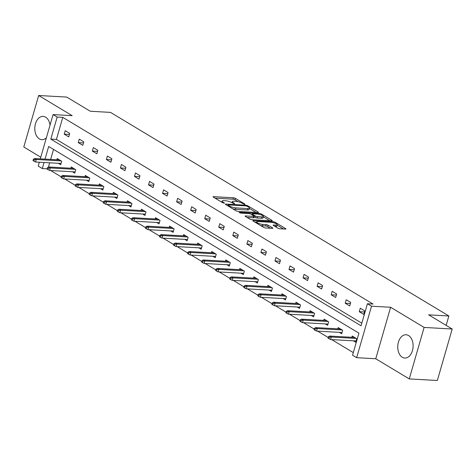 <?xml version="1.0" encoding="UTF-8"?>
<svg xmlns="http://www.w3.org/2000/svg" width="476" height="476" viewBox="0 0 476 476"><rect width="100%" height="100%" fill="white"/><g stroke="black" fill="none" stroke-linecap="round" stroke-linejoin="round"><path stroke-width="0.71" d="M244.646 204.353L245.015 204.263L244.795 204.025L235.406 198.373A1.47 0.363 16.1 0 0 233.418 197.778L213.575 196.659A1.47 0.363 16.1 0 0 213.046 196.784A1.47 0.363 16.1 0 0 213.355 197.129L222.744 202.782L224.505 203.109L223.077 202.139A4.695 1.16 16.1 0 1 222.09 201.033A4.695 1.16 16.1 0 1 223.774 200.634L225.428 200.729A4.695 1.16 16.1 0 1 231.782 202.627L234.388 203.776L234.543 203.448L233.329 202.716A4.695 1.16 16.1 0 1 232.347 201.61A4.695 1.16 16.1 0 1 234.025 201.211L235.679 201.306A4.695 1.16 16.1 0 1 242.04 203.204L244.646 204.353M402.297 357.256A11.656 7.675 93.2 0 1 397.984 344.041A11.656 7.675 93.2 0 1 406.087 334.759A11.656 7.675 93.2 0 1 408.563 335.544A11.656 7.675 93.2 0 1 412.876 348.765A11.656 7.675 93.2 0 1 404.778 358.041A11.656 7.675 93.2 0 1 402.297 357.256M46.374 137.778A11.656 7.675 93.2 0 1 41.834 139.658A11.656 7.675 93.2 0 1 39.353 138.873A11.656 7.675 93.2 0 1 35.04 125.658A11.656 7.675 93.2 0 1 43.143 116.382A11.656 7.675 93.2 0 1 45.619 117.167A11.656 7.675 93.2 0 1 50.022 125.14M409.259 378.92L424.116 327.428L390.618 307.27L375.754 358.761L409.259 378.92L437.337 380.497L452.2 329.011L428.65 314.838L448.868 315.975L110.509 112.39L90.291 111.253L66.741 97.08L38.663 95.503L23.8 146.989L40.769 157.199M452.2 329.011L424.116 327.428M277.889 228.171A1.47 0.363 16.1 0 0 279.876 228.766L285.439 229.081A1.47 0.363 16.1 0 0 285.969 228.956A1.47 0.363 16.1 0 0 285.659 228.611L275.229 222.334A1.47 0.363 16.1 0 0 273.242 221.739L253.399 220.626A1.47 0.363 16.1 0 0 252.869 220.751A1.47 0.363 16.1 0 0 253.178 221.096L263.609 227.373A1.47 0.363 16.1 0 0 265.596 227.962L272.32 228.343A1.47 0.363 16.1 0 0 272.849 228.218A1.47 0.363 16.1 0 0 272.54 227.873L268.077 225.184A1.47 0.363 16.1 0 0 266.09 224.595L262.752 224.404A3.927 0.97 16.1 0 1 258.635 223.399A3.927 0.97 16.1 0 1 256.618 221.893A3.927 0.97 16.1 0 1 258.028 221.56L271.088 222.292A3.927 0.97 16.1 0 1 275.211 223.298A3.927 0.97 16.1 0 1 277.228 224.803A3.927 0.97 16.1 0 1 275.818 225.142L273.64 225.017A1.47 0.363 16.1 0 0 273.117 225.142A1.47 0.363 16.1 0 0 273.426 225.487L277.889 228.171M40.293 158.847L53.068 114.591L72.162 115.662L38.663 95.503M53.068 114.591L57.168 117.054L50.801 139.111L361.058 325.792L367.424 303.736L371.524 306.199L356.661 357.69L352.561 355.221L358.928 333.164L48.671 146.483L45.03 159.109M367.424 303.736L373.041 304.051L62.784 117.37L57.168 117.054M390.618 307.27L371.524 306.199M257.95 212.54A1.47 0.363 16.1 0 0 258.474 212.415A1.47 0.363 16.1 0 0 258.17 212.07L247.734 205.793A1.47 0.363 16.1 0 0 245.753 205.198L225.904 204.085A1.47 0.363 16.1 0 0 225.38 204.21A1.47 0.363 16.1 0 0 225.684 204.549L236.12 210.826A1.47 0.363 16.1 0 0 238.101 211.421L257.95 212.54M261.485 214.063L271.915 220.34A1.47 0.363 16.1 0 1 272.224 220.685A1.47 0.363 16.1 0 1 271.695 220.81L251.852 219.692A1.47 0.363 16.1 0 1 249.864 219.097L245.402 216.413A1.47 0.363 16.1 0 1 245.092 216.068A1.47 0.363 16.1 0 1 245.616 215.943L253.666 216.396A1.47 0.363 16.1 0 0 254.19 216.271A1.47 0.363 16.1 0 0 253.886 215.925L250.923 214.146A1.47 0.363 16.1 0 0 248.936 213.551L240.559 213.081L239.321 212.332L259.497 213.468A1.47 0.363 16.1 0 1 261.485 214.063L261.229 214.95M446.155 325.37L448.868 315.975M339.334 332.355L341.685 333.771L342.684 330.29L338.186 327.583L337.817 328.845M311.233 315.451L313.583 316.861L314.588 313.387L310.084 310.673L309.721 311.935M283.137 298.541L285.487 299.957L286.487 296.477L281.988 293.769L281.619 295.031M255.041 281.637L257.385 283.047L258.391 279.573L253.886 276.859L253.524 278.121M226.939 264.733L229.289 266.144L230.289 262.663L225.791 259.955L225.428 261.217M198.843 247.823L201.187 249.234L202.193 245.759L197.689 243.046L197.326 244.307M170.741 230.919L173.091 232.33L174.097 228.849L169.593 226.142L169.23 227.403M142.645 214.01L144.99 215.426L145.995 211.945L141.491 209.232L141.128 210.493M114.543 197.106L116.894 198.516L117.899 195.035L113.395 192.328L113.032 193.589M86.448 180.196L88.792 181.612L89.797 178.131L85.293 175.418L84.93 176.679M58.346 163.292L60.696 164.702L61.701 161.221L57.197 158.514L56.834 159.775M53.532 149.41L50.64 159.424M49.671 162.804L48.415 167.141M50.688 170.521L61.279 176.893M64.736 178.976L75.327 185.348M78.79 187.431L89.375 193.803M92.838 195.886L103.423 202.252M106.886 204.335L117.477 210.707M120.934 212.79L131.525 219.162M134.988 221.245L145.573 227.617M149.036 229.694L159.621 236.066M163.084 238.149L173.675 244.521M177.131 246.604L187.722 252.976M191.185 255.059L201.77 261.431M205.233 263.508L215.818 269.88M219.281 271.963L229.872 278.335M233.329 280.418L243.92 286.79M247.383 288.873L257.968 295.239M261.431 297.321L272.016 303.694M275.479 305.776L286.07 312.149M289.527 314.231L300.118 320.604M303.575 322.686L314.166 329.053M317.629 331.135L328.214 337.508M331.677 339.59L353.317 352.609M72.394 171.741L74.744 173.157L75.749 169.676L71.245 166.969L70.882 168.23M100.495 188.651L102.846 190.061L103.845 186.586L99.341 183.873L98.978 185.134M128.591 205.555L130.942 206.971L131.947 203.49L127.443 200.783L127.08 202.044M156.693 222.465L159.038 223.875L160.043 220.4L155.539 217.687L155.176 218.948M184.789 239.368L187.139 240.785L188.145 237.304L183.641 234.597L183.278 235.858M212.891 256.278L215.235 257.689L216.241 254.214L211.737 251.501L211.374 252.762M240.987 273.182L243.337 274.598L244.343 271.118L239.839 268.41L239.476 269.672M269.089 290.092L271.433 291.502L272.439 288.028L267.934 285.314L267.571 286.576M297.185 306.996L299.535 308.412L300.54 304.932L296.036 302.224L295.673 303.48M325.286 323.906L327.631 325.316L328.636 321.835L324.132 319.128L323.769 320.39M353.382 340.81L355.733 342.226L356.738 338.745L352.234 336.038L351.871 337.294M47.118 168.813L42.304 168.54L38.205 166.076L39.318 162.221M375.754 358.761L356.661 357.69M44.054 162.489L42.304 168.54M62.784 117.37L56.418 139.426L361.814 323.18M56.418 139.426L50.801 139.111M363.765 314.392L359.261 311.685L360.267 308.204L364.771 310.911L363.765 314.392M349.717 305.937L345.213 303.23L346.219 299.749L350.723 302.462L349.717 305.937M335.669 297.488L331.165 294.775L332.165 291.3L336.669 294.007L335.669 297.488M321.615 289.033L317.111 286.326L318.117 282.845L322.621 285.552L321.615 289.033M307.567 280.578L303.063 277.871L304.069 274.39L308.573 277.097L307.567 280.578M293.519 272.123L289.015 269.416L290.021 265.935L294.525 268.648L293.519 272.123M279.471 263.674L274.967 260.961L275.967 257.486L280.471 260.193L279.471 263.674M265.418 255.219L260.913 252.512L261.919 249.031L266.423 251.739L265.418 255.219M251.37 246.764L246.865 244.057L247.871 240.576L252.375 243.284L251.37 246.764M237.322 238.309L232.818 235.602L233.823 232.121L238.327 234.835L237.322 238.309M223.274 229.86L218.77 227.147L219.775 223.672L224.273 226.38L223.274 229.86M209.22 221.405L204.722 218.698L205.721 215.217L210.225 217.925L209.22 221.405M195.172 212.95L190.668 210.243L191.673 206.762L196.177 209.476L195.172 212.95M181.124 204.496L176.62 201.788L177.625 198.308L182.13 201.021L181.124 204.496M167.076 196.047L162.572 193.333L163.577 189.859L168.076 192.566L167.076 196.047M153.022 187.592L148.524 184.884L149.524 181.404L154.028 184.111L153.022 187.592M138.974 179.137L134.47 176.429L135.476 172.949L139.98 175.662L138.974 179.137M124.926 170.682L120.422 167.974L121.428 164.494L125.932 167.207L124.926 170.682M110.878 162.233L106.374 159.519L107.38 156.045L111.878 158.752L110.878 162.233M96.824 153.778L92.326 151.071L93.326 147.59L97.83 150.297L96.824 153.778M82.776 145.323L78.272 142.616L79.278 139.135L83.782 141.848L82.776 145.323M68.728 136.874L64.224 134.161L65.23 130.68L69.734 133.393L68.728 136.874M64.224 134.161L69.425 134.452M78.272 142.616L83.473 142.907M92.326 151.071L97.526 151.362M106.374 159.519L111.574 159.811M120.422 167.974L125.622 168.266M134.47 176.429L139.67 176.721M148.524 184.884L153.724 185.176M162.572 193.333L167.772 193.625M176.62 201.788L181.82 202.08M190.668 210.243L195.868 210.535M204.722 218.698L209.922 218.99M218.77 227.147L223.97 227.439M232.818 235.602L238.018 235.894M246.865 244.057L252.066 244.349M260.913 252.512L266.12 252.804M274.967 260.961L280.168 261.253M289.015 269.416L294.216 269.708M303.063 277.871L308.264 278.162M317.111 286.326L322.317 286.617M331.165 294.775L336.365 295.066M345.213 303.23L350.413 303.521M359.261 311.685L364.461 311.976M238.303 201.747L235.001 199.765A1.47 0.363 16.1 0 0 233.02 199.17L215.063 198.159M227.808 205.602L227.397 205.578M256.058 212.433L249.364 208.405M247.163 206.292L245.777 205.876L228.355 204.894L228.2 205.221L229.486 205.995A4.695 1.16 16.1 0 0 235.84 207.893L247.746 208.565A4.695 1.16 16.1 0 0 249.43 208.167A4.695 1.16 16.1 0 0 248.448 207.06L247.163 206.292M232.818 208.845A4.695 1.16 16.1 0 0 235.441 209.285L235.84 207.893M249.43 208.167L249.031 209.559A4.695 1.16 16.1 0 1 247.347 209.958L235.441 209.285M263.341 216.812L269.803 220.703M247.109 217.443L253.268 217.788A1.47 0.363 16.1 0 0 253.791 217.663L254.19 216.271M251.393 214.426L251.994 214.462M262.02 216.866A3.927 0.97 16.1 0 0 263.424 216.532A3.927 0.97 16.1 0 0 261.407 215.027A3.927 0.97 16.1 0 0 257.29 214.021L252.685 213.76A1.47 0.363 16.1 0 0 252.161 213.885A1.47 0.363 16.1 0 0 252.464 214.23L255.428 216.015A1.47 0.363 16.1 0 0 257.415 216.604L262.02 216.866L261.616 218.258A3.927 0.97 16.1 0 0 263.02 217.925L263.424 216.532M261.616 218.258L257.016 217.996A1.47 0.363 16.1 0 1 255.029 217.407L254.035 216.806M277.228 224.803L276.824 226.195A3.927 0.97 16.1 0 1 275.42 226.528L275.134 226.516M260.527 225.517A3.927 0.97 16.1 0 0 262.353 225.797L262.752 224.404M270.428 228.236L267.673 226.576A1.47 0.363 16.1 0 0 265.685 225.981L262.353 225.797M256.528 222.215L254.886 222.119M283.553 228.974L277.139 225.112M33.403 159.222L32.999 160.608L33.897 161.156L34.302 159.763L33.403 159.222L34.659 158.526L36.283 159.502L35.557 162.007L61.059 163.441M34.302 159.763L36.283 159.502L61.166 160.9M34.659 158.526L59.542 159.924M35.557 162.007L33.897 161.156M47.451 167.671L47.047 169.063L47.951 169.605L48.35 168.212L47.451 167.671L48.713 166.981L50.331 167.957L49.611 170.462L75.107 171.895M48.35 168.212L50.331 167.957L75.214 169.355M48.713 166.981L73.596 168.379M49.611 170.462L47.951 169.605M61.499 176.126L61.095 177.518L61.999 178.06L62.398 176.667L61.499 176.126L62.761 175.436L64.379 176.412L63.659 178.916L89.155 180.35M62.398 176.667L64.379 176.412L89.262 177.81M62.761 175.436L87.644 176.834M63.659 178.916L61.999 178.06M75.547 184.581L75.148 185.973L76.047 186.515L76.452 185.122L75.547 184.581L76.809 183.891L78.433 184.866L77.707 187.371L103.209 188.799M76.452 185.122L78.433 184.866L103.316 186.265M76.809 183.891L101.691 185.289M77.707 187.371L76.047 186.515M89.595 193.036L89.196 194.422L90.095 194.97L90.499 193.577L89.595 193.036L90.856 192.34L92.481 193.315L91.755 195.82L117.257 197.254M90.499 193.577L92.481 193.315L117.364 194.714M90.856 192.34L115.739 193.738M91.755 195.82L90.095 194.97M103.649 201.485L103.244 202.877L104.149 203.419L104.547 202.026L103.649 201.485L104.91 200.795L106.529 201.77L105.809 204.275L131.305 205.709M104.547 202.026L106.529 201.77L131.412 203.169M104.91 200.795L129.793 202.193M105.809 204.275L104.149 203.419M117.697 209.94L117.292 211.332L118.197 211.874L118.595 210.481L117.697 209.94L118.958 209.25L120.577 210.225L119.857 212.73L145.353 214.164M118.595 210.481L120.577 210.225L145.46 211.624M118.958 209.25L143.841 210.648M119.857 212.73L118.197 211.874M131.745 218.395L131.346 219.787L132.245 220.328L132.649 218.936L131.745 218.395L133.006 217.705L134.631 218.68L133.905 221.185L159.406 222.613M132.649 218.936L134.631 218.68L159.514 220.079M133.006 217.705L157.889 219.103M133.905 221.185L132.245 220.328M145.793 226.85L145.394 228.236L146.293 228.783L146.697 227.391L145.793 226.85L147.054 226.154L148.679 227.129L147.953 229.634L173.454 231.068M146.697 227.391L148.679 227.129L173.561 228.528M147.054 226.154L171.937 227.552M147.953 229.634L146.293 228.783M159.847 235.299L159.442 236.691L160.347 237.232L160.745 235.84L159.847 235.299L161.108 234.608L162.727 235.584L162.007 238.089L187.502 239.523M160.745 235.84L162.727 235.584L187.609 236.983M161.108 234.608L185.991 236.007M162.007 238.089L160.347 237.232M173.895 243.754L173.49 245.146L174.394 245.687L174.793 244.295L173.895 243.754L175.156 243.063L176.775 244.039L176.055 246.544L201.55 247.978M174.793 244.295L176.775 244.039L201.657 245.438M175.156 243.063L200.039 244.462M176.055 246.544L174.394 245.687M187.943 252.209L187.544 253.601L188.442 254.142L188.847 252.75L187.943 252.209L189.204 251.518L190.822 252.494L190.102 254.999L215.604 256.427M188.847 252.75L190.822 252.494L215.711 253.892M189.204 251.518L214.087 252.917M190.102 254.999L188.442 254.142M201.991 260.664L201.592 262.05L202.49 262.591L202.895 261.205L201.991 260.664L203.252 259.967L204.876 260.943L204.15 263.448L229.652 264.882M202.895 261.205L204.876 260.943L229.759 262.341M203.252 259.967L228.135 261.366M204.15 263.448L202.49 262.591M216.044 269.113L215.64 270.505L216.544 271.046L216.943 269.654L216.044 269.113L217.306 268.422L218.924 269.398L218.198 271.903L243.7 273.337M216.943 269.654L218.924 269.398L243.807 270.796M217.306 268.422L242.189 269.821M218.198 271.903L216.544 271.046M230.092 277.567L229.688 278.96L230.592 279.501L230.991 278.109L230.092 277.567L231.354 276.877L232.972 277.853L232.252 280.358L257.748 281.792M230.991 278.109L232.972 277.853L257.855 279.251M231.354 276.877L256.237 278.276M232.252 280.358L230.592 279.501M244.14 286.022L243.742 287.415L244.64 287.956L245.045 286.564L244.14 286.022L245.402 285.332L247.02 286.308L246.3 288.807L271.802 290.241M245.045 286.564L247.02 286.308L271.909 287.706M245.402 285.332L270.285 286.73M246.3 288.807L244.64 287.956M258.188 294.477L257.79 295.864L258.688 296.405L259.093 295.019L258.188 294.477L259.45 293.781L261.074 294.757L260.348 297.262L285.85 298.696M259.093 295.019L261.074 294.757L285.957 296.155M259.45 293.781L284.333 295.18M260.348 297.262L258.688 296.405M272.242 302.926L271.838 304.319L272.736 304.86L273.141 303.468L272.242 302.926L273.498 302.236L275.122 303.212L274.396 305.717L299.898 307.151M273.141 303.468L275.122 303.212L300.005 304.61M273.498 302.236L298.387 303.634M274.396 305.717L272.736 304.86M286.29 311.381L285.886 312.774L286.79 313.315L287.189 311.923L286.29 311.381L287.552 310.691L289.17 311.667L288.45 314.172L313.946 315.606M287.189 311.923L289.17 311.667L314.053 313.065M287.552 310.691L312.435 312.089M288.45 314.172L286.79 313.315M300.338 319.836L299.94 321.229L300.838 321.77L301.237 320.378L300.338 319.836L301.6 319.146L303.218 320.116L302.498 322.621L328 324.055M301.237 320.378L303.218 320.116L328.101 321.52M301.6 319.146L326.482 320.544M302.498 322.621L300.838 321.77M314.386 328.285L313.987 329.678L314.886 330.219L315.29 328.833L314.386 328.285L315.647 327.595L317.272 328.571L316.546 331.076L342.048 332.51M315.29 328.833L317.272 328.571L342.155 329.969M315.647 327.595L340.53 328.993M316.546 331.076L314.886 330.219M328.44 336.74L328.035 338.133L328.934 338.674L329.338 337.282L328.44 336.74L329.695 336.05L331.32 337.026L330.594 339.531L356.096 340.965M329.338 337.282L331.32 337.026L356.203 338.424M329.695 336.05L354.584 337.448M330.594 339.531L328.934 338.674M244.7 204.353L244.795 204.025M224.196 203.198L224.291 202.871M234.448 203.776L234.543 203.448M233.121 203.425L233.329 202.716M222.869 202.853L223.077 202.139M213.426 197.177L213.575 196.659M233.02 199.17L233.418 197.778M235.001 199.765L235.406 198.373M225.755 204.597L225.904 204.085M245.556 205.864L245.753 205.198M247.532 206.507L247.734 205.793M258.034 212.54L258.17 212.07M227.998 205.941L228.2 205.221M229.277 206.715L229.486 205.995M247.347 209.958L247.746 208.565M271.778 220.81L271.915 220.34M245.467 216.455L245.616 215.943M253.268 217.788L253.666 216.396M239.22 212.695L239.321 212.332M259.247 214.331L259.497 213.468M252.262 214.95L252.464 214.23M255.029 217.407L255.428 216.015M257.016 217.996L257.415 216.604M273.492 225.529L273.64 225.017M275.42 226.528L275.818 225.142M265.685 225.981L266.09 224.595M267.673 226.576L268.077 225.184M272.403 228.343L272.54 227.873M253.25 221.138L253.399 220.626M272.998 222.595L273.242 221.739M274.979 223.208L275.229 222.334M285.523 229.081L285.659 228.611M232.014 202.764L232.347 201.61M221.756 202.187L222.09 201.033M227.754 205.793L227.986 204.983M251.911 214.741L252.161 213.885M256.308 222.976L256.618 221.893"/></g></svg>
